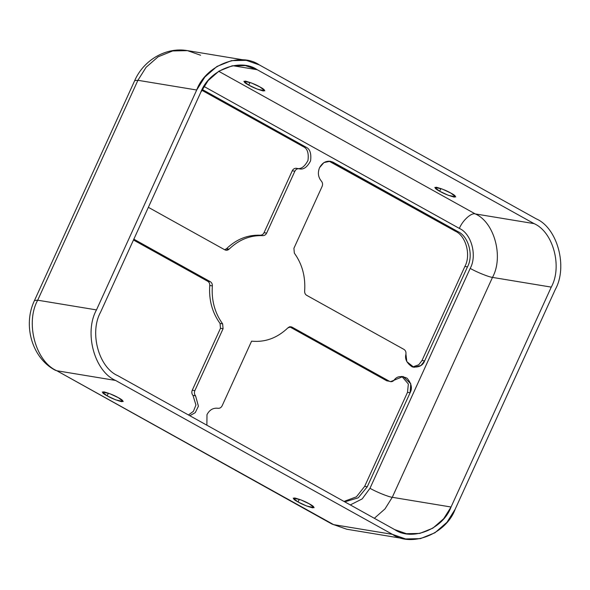 <?xml version="1.0" encoding="UTF-8"?>
<svg xmlns="http://www.w3.org/2000/svg" width="590" height="590" viewBox="0 0 590 590"><rect width="100%" height="100%" fill="white"/><g stroke="black" fill="none" stroke-linecap="round" stroke-linejoin="round"><path stroke-width="0.89" d="M217.998 408.28L217.924 408.273C219.753 408.479 221.154 407.661 222.128 405.809C221.154 407.661 219.753 408.479 217.924 408.273C213.16 407.72 209.509 409.851 206.987 414.659C209.509 409.851 213.16 407.72 217.924 408.273L217.725 408.236M333.129 162.235L330.282 161.24L323.925 162.575L319.544 167.671C317.553 172.774 318.18 177.273 321.41 181.174C318.18 177.273 317.553 172.774 319.544 167.671C322.959 161.734 327.487 159.927 333.129 162.235L457.906 231.605C468.519 236.162 473.777 255.559 467.472 266.879L424.623 360.896C422.897 365.623 418.804 367.629 412.329 366.914C406.783 363.263 404.644 359 405.935 354.111C406.2 352.001 405.551 350.438 403.973 349.413L306.667 295.317C305.237 294.417 304.558 293.016 304.639 291.121C305.627 276.688 302.198 264.025 294.336 253.132L293.916 248.287L322.133 186.374C322.9 184.412 322.656 182.679 321.41 181.174C322.656 182.679 322.9 184.412 322.133 186.374L293.916 248.287L294.336 253.132C302.198 264.025 305.627 276.688 304.639 291.121C304.558 293.016 305.237 294.417 306.667 295.317L403.973 349.413C405.551 350.438 406.2 352.001 405.935 354.111L406.82 361.633L413.885 367.319L420.906 365.542L424.623 360.896L422.034 360.468L464.876 266.451C471.181 255.131 465.923 235.734 455.318 231.177L330.54 161.808L333.129 162.235L328.969 161.129L455.318 231.177C465.923 235.734 471.181 255.131 464.876 266.451L467.472 266.879C473.777 255.559 468.519 236.162 457.906 231.605L455.318 231.177L457.906 231.605L333.129 162.235M206.987 414.659L206.876 425.198L206.987 414.659M298.053 501.972L306.689 506.021L314.138 507.673L309.285 503.831L300.649 499.782L293.201 498.13L298.053 501.972L299.285 499.273L298.053 501.972C293.54 499.59 292.456 498.255 294.808 497.975C300.59 499.597 305.413 501.552 309.285 503.831C313.799 506.213 314.883 507.548 312.53 507.828C306.748 506.205 301.918 504.251 298.053 501.972M439.661 191.241L448.297 195.29L455.746 196.942L450.893 193.1L442.257 189.051L434.808 187.399L439.661 191.241L440.892 188.535L439.661 191.241C435.147 188.859 434.07 187.524 436.416 187.244C442.198 188.866 447.028 190.821 450.893 193.1C455.406 195.482 456.49 196.809 454.145 197.097C448.356 195.467 443.533 193.52 439.661 191.241M107.129 395.838L115.773 399.887L123.222 401.539L118.369 397.697L109.725 393.655L102.277 391.996L107.129 395.838L108.361 393.139L107.129 395.838C102.623 393.456 101.539 392.129 103.884 391.841C109.666 393.471 114.497 395.418 118.369 397.697C122.875 400.079 123.959 401.414 121.614 401.694C115.832 400.072 111.001 398.117 107.129 395.838M248.737 85.108L257.38 89.156L264.829 90.808L259.976 86.966L251.333 82.917L243.884 81.265L248.737 85.108L249.968 82.408L248.737 85.108C244.231 82.725 243.146 81.391 245.492 81.11C251.281 82.733 256.104 84.687 259.976 86.966C264.49 89.348 265.566 90.683 263.221 90.963C257.439 89.341 252.608 87.386 248.737 85.108M412.609 367.01L418.767 364.76L422.034 360.468L418.767 364.76L412.609 367.01M298.909 168.725L299.064 168.755C303.29 170.001 307.125 167.376 310.576 160.856C311.498 153.429 309.92 148.835 305.856 147.08L202.186 89.444L305.856 147.08L303.26 146.645L201.773 90.233L303.26 146.645C307.331 148.407 308.902 153.002 307.98 160.428C304.536 166.948 300.694 169.573 296.468 168.327C300.694 169.573 304.536 166.948 307.98 160.428C308.902 153.002 307.331 148.407 303.26 146.645L305.856 147.08C309.92 148.835 311.498 153.429 310.576 160.856C307.125 167.376 303.29 170.001 299.064 168.755C297.227 168.541 295.826 169.359 294.86 171.211L266.643 233.124C265.788 234.798 264.526 235.639 262.867 235.639C250.263 235.152 239.009 239.651 229.104 249.128C227.769 250.33 226.346 250.566 224.842 249.835L148.363 207.319L224.842 249.835L225.941 250.219L229.104 249.128L226.516 248.7C236.413 239.223 247.667 234.724 260.271 235.211C261.938 235.211 263.192 234.37 264.047 232.696L292.264 170.783C293.237 168.932 294.639 168.113 296.468 168.327L299.064 168.755L296.468 168.327C294.639 168.113 293.237 168.932 292.264 170.783L264.047 232.696C263.192 234.37 261.938 235.211 260.271 235.211C247.667 234.724 236.413 239.223 226.516 248.7L224.679 249.74L226.516 248.7L229.104 249.128C239.009 239.651 250.263 235.152 262.867 235.639L260.271 235.211L262.867 235.639C264.526 235.639 265.788 234.798 266.643 233.124L264.047 232.696L266.643 233.124L294.86 171.211L292.264 170.783L294.86 171.211C295.826 169.359 297.227 168.541 299.064 168.755L298.842 168.718M188.476 414.969L193.431 411.296L195.939 404.991L192.982 395.418C191.735 393.913 191.492 392.188 192.259 390.219L220.476 328.306L220.055 323.46C212.194 312.567 208.757 299.912 209.752 285.479C209.833 283.576 209.155 282.175 207.724 281.275L133.473 239.997L207.724 281.275C209.155 282.175 209.833 283.576 209.752 285.479C208.757 299.912 212.194 312.567 220.055 323.46L220.476 328.306L192.259 390.219C191.492 392.188 191.735 393.913 192.982 395.418L195.939 404.991L193.431 411.296L188.476 414.969M344.007 501.434L356.426 496.817L364.664 486.352L407.506 392.335L408.361 383.994L401.797 376.368L408.361 383.994L407.506 392.335L364.664 486.352L356.426 496.817L344.007 501.434M389.105 381.228L386.856 380.852L289.55 326.757L386.856 380.852L389.444 381.28C391.133 382.069 392.66 381.715 394.031 380.226C396.819 376.169 401.193 375.52 407.152 378.271C411.532 383.581 412.513 388.412 410.102 392.763L367.26 486.779L358.219 497.827L344.767 501.854L358.219 497.827L367.26 486.779L364.664 486.352L367.26 486.779L410.102 392.763L407.506 392.335L410.102 392.763L410.78 383.758L403.11 376.479L390.543 381.664M196.699 90.005L96.48 309.905C83.876 332.539 94.393 371.339 115.611 380.454L392.439 534.348C411.709 547.734 446.188 533.95 455.141 509.281L555.352 289.38C567.964 266.746 557.439 227.947 536.229 218.831L259.394 64.944C240.13 51.551 205.644 65.335 196.699 90.005L204.878 76.995L216.899 66.5L231.442 60.652L246.259 60.342L259.394 64.944L536.229 218.831C557.439 227.947 567.964 266.746 555.352 289.38L455.141 509.281L446.962 522.29L434.933 532.785L420.39 538.641L405.573 538.943L392.439 534.348L115.611 380.454C94.393 371.339 83.876 332.539 96.48 309.905L196.699 90.005L137.912 80.299L196.699 90.005M117.786 375.675C98.692 367.474 89.223 332.554 100.573 312.184L200.792 92.276C208.845 70.077 239.872 57.673 257.218 69.723L534.046 223.617C553.14 231.818 562.609 266.739 551.259 287.109L451.048 507.009C442.994 529.215 411.96 541.62 394.622 529.569L117.786 375.675L394.622 529.569L406.436 533.707L419.778 533.426L432.861 528.161L443.687 518.721L451.048 507.009L392.269 497.304L384.997 508.897L374.34 518.293L384.997 508.897L392.269 497.304C388.596 496.935 376.346 491.979 369.982 488.299L362.186 498.904L350.298 504.929L362.186 498.904L369.982 488.299C376.346 491.979 388.596 496.935 392.269 497.304L451.048 507.009L551.259 287.109L492.48 277.403L392.269 497.304L492.48 277.403C488.815 277.034 476.558 272.079 470.2 268.391L369.982 488.299L470.2 268.391C476.558 272.079 488.815 277.034 492.48 277.403L551.259 287.109C562.609 266.739 553.14 231.818 534.046 223.617L475.267 213.912C494.361 222.113 503.831 257.026 492.48 277.403C503.831 257.026 494.361 222.113 475.267 213.912C471.314 212.489 462.567 220.468 459.359 228.419C471.38 233.581 477.347 255.566 470.2 268.391C477.347 255.566 471.38 233.581 459.359 228.419C462.567 220.468 471.314 212.489 475.267 213.912L534.046 223.617L257.218 69.723L245.396 65.586L232.062 65.859L218.971 71.124L208.152 80.572L200.792 92.276L100.573 312.184C89.223 332.554 98.692 367.474 117.786 375.675M232.873 65.704L257.218 69.723L232.873 65.704M218.713 71.287L475.267 213.912L218.713 71.287M203.919 86.413L459.359 228.419L203.919 86.413M405.573 538.943L346.795 529.237L333.66 524.643L392.439 534.348L333.66 524.643L346.795 529.237L331.919 524.038L56.824 370.749L115.611 380.454L56.824 370.749L333.66 524.643L56.824 370.749C35.614 361.633 25.09 322.833 37.701 300.199L96.48 309.905L37.701 300.199C25.09 322.833 35.614 361.633 56.824 370.749L55.084 370.151C31.72 357.813 22.7 324.839 34.486 300.509L37.701 300.199L137.912 80.299L37.701 300.199L34.486 300.509L134.704 80.609L137.912 80.299L134.704 80.609C143.532 60.195 166.055 46.735 187.48 50.637L172.664 50.947L158.12 56.795L146.099 67.29L137.912 80.299L146.099 67.29L158.12 56.795L172.664 50.947L187.48 50.637L200.615 55.239M133.841 239.186L210.32 281.703C211.751 282.603 212.422 284.004 212.348 285.907C211.353 300.34 214.79 313.002 222.644 323.888L223.072 328.733L194.855 390.646C194.088 392.616 194.324 394.341 195.57 395.846L198.417 406.193L195.261 412.631L189.84 415.729L195.261 412.631L198.417 406.193L195.57 395.846L192.982 395.418L195.57 395.846C194.324 394.341 194.088 392.616 194.855 390.646L192.259 390.219L194.855 390.646L223.072 328.733L220.476 328.306L223.072 328.733L222.644 323.888L220.055 323.46L222.644 323.888C214.79 313.002 211.353 300.34 212.348 285.907L209.752 285.479L212.348 285.907C212.422 284.004 211.751 282.603 210.32 281.703L207.724 281.275L210.32 281.703L133.841 239.186M222.128 405.809L251.591 341.16C265.087 342.488 277.182 338.063 287.876 327.893C289.218 326.69 290.634 326.454 292.139 327.192L389.444 381.28L386.856 380.852L389.444 381.28L292.139 327.192L289.55 326.757L292.139 327.192L291.047 326.808L287.876 327.893C277.182 338.063 265.087 342.488 251.591 341.16L222.128 405.809M424.623 360.896L467.472 266.879L464.876 266.451L422.034 360.468L424.623 360.896M187.48 50.637L246.259 60.342"/></g></svg>
